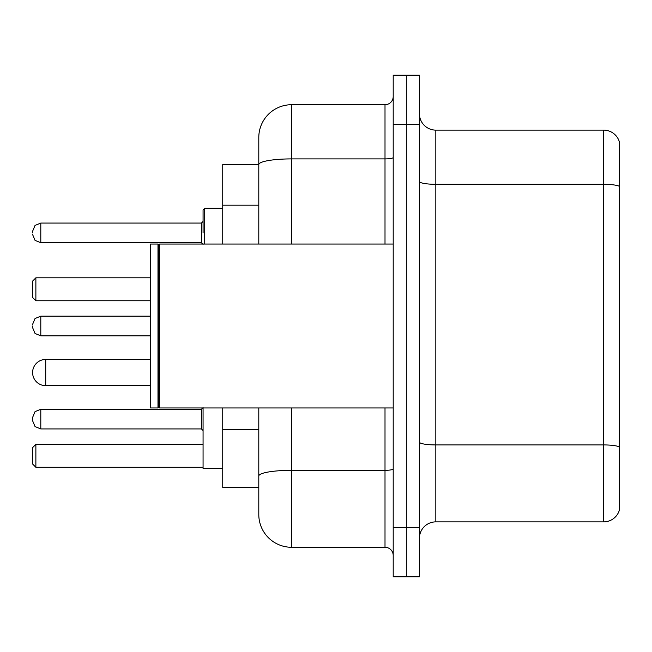 <?xml version="1.0" encoding="UTF-8"?>
<svg xmlns="http://www.w3.org/2000/svg" width="652" height="652" viewBox="0 0 652 652"><rect width="100%" height="100%" fill="white"/><g stroke="black" fill="none" stroke-linecap="round" stroke-linejoin="round"><path stroke-width="0.98" d="M258.795 164.548L222.739 164.548L222.739 244.044M291.583 407.956L291.583 547.281A32.779 32.779 0 0 1 258.795 514.493L258.795 487.452L222.739 487.452L222.739 407.956M258.795 514.493L258.795 407.956M393.205 527.607L393.205 576.784L406.318 576.784L406.318 527.607L406.318 576.784L419.432 576.784L419.432 527.607L406.318 527.607L406.318 124.393L406.318 527.607L393.205 527.607L393.205 124.393L406.318 124.393L406.318 75.216L406.318 124.393L419.432 124.393L419.432 527.607M419.432 124.393L419.432 75.216L393.205 75.216L393.205 124.393M291.583 547.281L385.006 547.281L385.006 407.956M258.795 196.17L258.795 137.507A32.779 32.779 0 0 1 291.583 104.719L385.006 104.719A8.199 8.199 0 0 0 393.205 96.529M258.795 481.714L258.795 438.755M258.795 244.044L258.795 164.589A32.779 5.689 180 0 1 291.583 158.901L385.006 158.901L385.006 104.719M258.795 137.507L258.795 155.535M393.205 555.471A8.199 8.199 0 0 0 385.006 547.281M619.4 447.199L619.4 510.068A16.39 16.39 0 0 1 603.662 521.877L435.821 521.877A16.39 16.39 0 0 0 419.432 538.267M619.4 141.932A16.39 16.39 0 0 0 603.662 130.123A16.39 16.39 0 0 1 619.4 141.932L619.4 510.068M619.4 186.358A16.39 2.844 180 0 0 603.662 184.304L603.662 130.123L435.821 130.123A16.39 16.39 0 0 1 419.432 113.733A16.39 16.39 0 0 0 435.821 130.123L435.821 521.877M203.065 407.956L203.065 468.438L222.739 468.438M35.876 467.288L32.6 464.012L32.6 447.622L35.876 444.346L35.876 467.288L203.065 467.288M35.876 444.346L203.065 444.346M35.876 300.759L32.6 297.483L32.6 281.085L35.876 277.809L35.876 300.759L150.612 300.759M35.876 277.809L150.612 277.809M45.713 359.439A13.113 13.113 0 0 0 32.6 372.553A13.113 13.113 0 0 0 45.713 385.666L45.713 359.439L150.612 359.439M159.634 407.956L158.811 407.133L158.811 244.867L159.634 244.044L159.634 407.956L393.205 407.956M157.988 407.956L150.612 407.956L150.612 244.044L157.988 244.044L157.988 407.956L158.811 407.133M32.6 419.097L32.6 420.744L32.6 417.459L35.045 411.624L40.799 409.269L40.799 428.934L35.045 426.579L32.6 420.744L32.6 419.097L32.6 420.744L35.045 426.579L40.799 428.934L35.045 426.579L32.6 420.744L35.045 426.579L40.799 428.934L35.045 426.579L32.6 420.744L35.045 426.579L40.799 428.934L35.045 426.579L32.6 420.744L35.045 426.579L40.799 428.934L35.045 426.579L32.6 420.744L35.045 426.579L40.799 428.934L35.045 426.579L32.6 420.744L35.045 426.579L40.799 428.934L35.045 426.579L32.6 420.744L35.045 426.579L40.799 428.934L201.427 428.934L201.427 409.269L203.065 407.63M32.6 326L32.6 327.638L32.6 326M203.065 232.903L203.065 209.952L203.065 232.903M32.6 232.903L32.6 231.256L32.6 232.903M258.795 205.184L222.739 205.184M258.795 429.741L222.739 429.741M393.205 468.91A8.199 1.426 0 0 1 385.006 470.328L291.583 470.328A32.779 5.689 180 0 0 258.795 476.025M291.583 104.719L291.583 244.044M385.006 244.044L385.006 158.901A8.199 1.426 0 0 0 393.205 157.474M619.4 446.97A16.39 2.844 180 0 0 603.662 444.925L603.662 184.304L435.821 184.304A16.39 2.844 0 0 1 419.432 181.46M603.662 521.877L603.662 444.925L435.821 444.925A16.39 2.844 0 0 1 419.432 442.08M150.612 316.163L40.799 316.163L40.799 335.837L35.045 333.482L32.6 327.638M222.739 208.314L204.704 208.314L204.704 244.044M201.427 223.065L40.799 223.065L40.799 242.731L201.427 242.731L201.427 223.065L203.065 221.427M150.612 385.666L45.713 385.666M158.811 244.867L157.988 244.044M159.634 244.044L393.205 244.044M40.799 409.269L35.045 411.624L32.6 417.459L35.045 411.624L40.799 409.269L35.045 411.624L32.6 417.459L35.045 411.624L40.799 409.269L35.045 411.624L32.6 417.459L35.045 411.624L40.799 409.269L35.045 411.624L32.6 417.459L35.045 411.624L40.799 409.269L35.045 411.624L32.6 417.459L35.045 411.624L40.799 409.269L35.045 411.624L32.6 417.459L35.045 411.624L40.799 409.269L35.045 411.624L32.6 417.459L35.045 411.624L40.799 409.269L201.427 409.269M201.427 428.934L203.065 430.573M40.799 428.934L35.045 426.579L32.6 420.744M40.799 335.837L150.612 335.837M40.799 316.163L35.045 318.518L32.6 324.362M40.799 242.731L35.045 240.376L32.6 234.541M40.799 223.065L35.045 225.421L32.6 231.256M201.427 242.731L203.065 244.37M204.704 208.314L203.065 209.952"/></g></svg>
